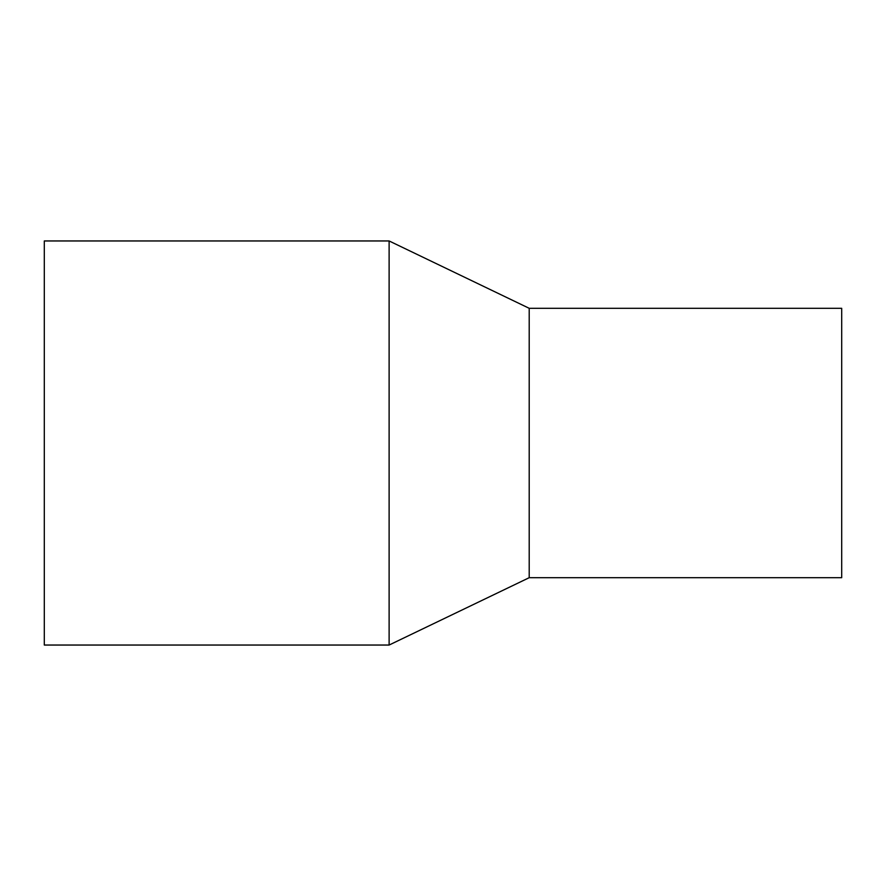 <?xml version="1.0" encoding="UTF-8"?>
<svg xmlns="http://www.w3.org/2000/svg" width="886" height="886" viewBox="0 0 886 886"><rect width="100%" height="100%" fill="white"/><g stroke="black" fill="none" stroke-linecap="round" stroke-linejoin="round"><path stroke-width="1.33" d="M389.12 240.959L44.3 240.959L44.3 645.041L389.12 645.041L529.208 577.694L841.7 577.694L841.7 308.306L529.208 308.306L389.12 240.959L389.12 645.041M529.208 577.694L529.208 308.306"/></g></svg>
